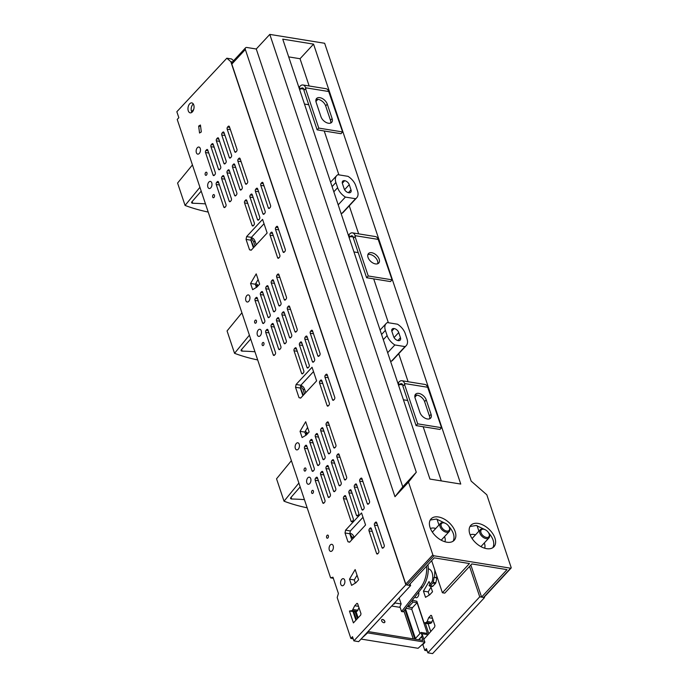 <?xml version="1.0" encoding="UTF-8"?>
<svg xmlns="http://www.w3.org/2000/svg" width="688" height="688" viewBox="0 0 688 688"><rect width="100%" height="100%" fill="white"/><g stroke="black" fill="none" stroke-linecap="round" stroke-linejoin="round"><path stroke-width="1.03" d="M381.642 620.817A1.995 1.204 42.8 0 0 383.775 622.674A1.995 1.204 -137.2 0 0 384.704 622.434A1.995 1.204 -137.2 0 0 384.824 621.333A1.995 1.204 -137.2 0 0 382.7 619.475A1.995 1.204 42.8 0 0 381.771 619.716A1.995 1.204 42.8 0 0 381.642 620.817M384.644 622.485A1.995 1.204 42.8 0 0 384.721 621.445A1.995 1.204 42.8 0 0 382.597 619.587L382.7 619.475M232.449 61.963L230.824 61.696L405.851 584.809L406.668 584.938A0.998 0.602 42.8 0 0 406.849 584.981L433.913 555.784A0.998 0.602 42.8 0 1 432.847 554.855L408.509 482.125L416.292 472.226L269.799 34.4L324.65 43.275L471.151 481.101L486.82 494.792L511.158 567.531A0.998 0.602 42.8 0 1 511.089 568.082L484.034 597.279A0.998 0.602 42.8 0 1 483.569 597.399L481.583 597.072L470.85 565.003M394.981 496.719L402.764 486.829L256.263 49.003L246.923 47.489A2.993 1.806 42.8 0 0 245.53 47.85L232.002 62.445A2.993 1.806 42.8 0 0 231.813 64.096L245.341 49.502L394.981 496.719L408.509 482.125M406.668 584.938A0.998 0.602 42.8 0 1 405.791 584.06L231.813 64.096M230.824 61.696L226.842 58.205L176.842 111.74L178.837 117.7L177.22 119.445L330.593 577.834L333.319 578.273M355.335 583.106L354.277 579.924L357.046 575.22M345.023 532.976L345.574 530.173L361.544 512.947L365.569 524.978L349.599 542.204L347.965 541.766L345.023 532.976L349.788 533.742L351.817 539.805M349.788 533.742L350.347 530.938L362.997 517.29M302.875 395.712L300.303 388.049L300.862 385.246L313.513 371.597M305.876 435.28L304.818 432.107L307.588 427.403M256.4 287.412L255.334 284.23L258.103 279.526M253.39 247.843L250.828 240.181L251.387 237.377L264.037 223.729M349.444 611.047L352.282 610.548L354.724 605.732L356.986 603.333L357.64 603.677L360.985 613.653L360.71 615.038L353.408 622.907L349.444 611.047L354.905 611.692L357.055 611.314L359.007 607.753M405.851 584.809L353.89 640.863L358.663 641.637L410.624 585.574L410.082 583.966M233.602 60.725L231.607 58.979L226.842 58.205M414.976 596.831A3.586 2.124 -80.8 0 0 416.102 597.717A3.586 2.124 -80.8 0 0 417.633 597.046A3.586 2.124 -80.8 0 0 418.657 592.187M430.645 586.185L432.52 591.783L429.742 594.785L425.519 597.33L423.438 591.112L429.088 581.523L429.905 583.966M412.336 600.177L416.842 601.286L424.066 622.889L426.216 622.511L427.179 621.47L428.667 617.695L430.929 615.296L431.582 615.64L434.919 625.616L434.644 627L428.022 634.697L421.976 633.725L424.866 642.128L418.089 648.294L361.045 639.066M423.877 639.169L428.022 634.697M427.145 650.779L424.806 650.401L422.871 644.604L424.763 642.566M424.806 650.401L426.431 648.655L427.833 652.826L479.734 596.823L469.551 566.405M352.282 610.548L357.055 611.314M428.71 633.399L425.261 623.079L424.066 622.889M430.662 631.292L428.151 623.775L425.339 623.328M428.151 623.775L430.989 623.276L426.216 622.511M317.435 477.799L324.96 500.305A1.496 0.886 99.2 0 1 324.555 502.378L323.928 503.057A1.496 0.886 99.2 0 1 323.283 503.341A1.496 0.886 99.2 0 1 322.715 502.739L315.181 480.233A1.496 0.886 99.2 0 1 315.594 478.151L316.213 477.481A1.496 0.886 99.2 0 1 316.858 477.197A1.496 0.886 99.2 0 1 317.435 477.799M328.124 496.899L320.591 474.385A1.496 0.886 99.2 0 1 321.004 472.312L321.631 471.641A1.496 0.886 99.2 0 1 322.268 471.357A1.496 0.886 99.2 0 1 322.844 471.959L330.378 494.466A1.496 0.886 99.2 0 1 329.965 496.538L329.337 497.218A1.496 0.886 99.2 0 1 328.701 497.501A1.496 0.886 99.2 0 1 328.124 496.899L329.44 497.106M278.649 349.022L271.115 326.516A1.496 0.886 99.2 0 1 271.528 324.444L272.156 323.764A1.496 0.886 99.2 0 1 272.792 323.48A1.496 0.886 99.2 0 1 273.368 324.082L280.893 346.597A1.496 0.886 99.2 0 1 280.489 348.67L279.861 349.341A1.496 0.886 99.2 0 1 279.216 349.624A1.496 0.886 99.2 0 1 278.649 349.022L279.964 349.237M267.95 329.922L275.484 352.437A1.496 0.886 99.2 0 1 275.071 354.509L274.452 355.18A1.496 0.886 99.2 0 1 273.807 355.464A1.496 0.886 99.2 0 1 273.231 354.862L265.706 332.356A1.496 0.886 99.2 0 1 266.11 330.283L266.738 329.604A1.496 0.886 99.2 0 1 267.383 329.32A1.496 0.886 99.2 0 1 267.95 329.922M229.164 201.145L221.639 178.639A1.496 0.886 99.2 0 1 222.043 176.567L222.671 175.887A1.496 0.886 99.2 0 1 223.316 175.612A1.496 0.886 99.2 0 1 223.884 176.214L231.417 198.72A1.496 0.886 99.2 0 1 231.005 200.793L230.385 201.472A1.496 0.886 99.2 0 1 229.74 201.747A1.496 0.886 99.2 0 1 229.164 201.145L230.48 201.36M218.474 182.053L226.008 204.56A1.496 0.886 99.2 0 1 225.595 206.632L224.967 207.312A1.496 0.886 99.2 0 1 224.331 207.587A1.496 0.886 99.2 0 1 223.755 206.985L216.221 184.479A1.496 0.886 99.2 0 1 216.634 182.406L217.262 181.727A1.496 0.886 99.2 0 1 217.898 181.451A1.496 0.886 99.2 0 1 218.474 182.053M192.416 111.86L191.591 111.723L193.706 109.444M191.591 111.723C190.748 109.039 191.161 106.588 192.846 104.352L193.285 103.948M330.593 577.834L332.966 577.215L338.401 593.477L337.189 597.537L350.871 638.438L352.497 636.692L353.89 640.863M355.799 582.822L351.585 585.368L349.504 579.158L355.154 569.561L358.586 579.821L355.799 582.822M296.089 384.48L295.539 387.284L299.013 397.673L300.656 398.111L316.618 380.885L312.06 367.254L296.089 384.48L300.862 385.246M309.127 432.004L306.341 435.005L302.127 437.551L300.045 431.333L305.687 421.735L309.127 432.004M252.642 289.674L250.57 283.465L256.211 273.867L259.643 284.127L256.865 287.128L252.642 289.674M249.538 249.796L246.063 239.407L246.614 236.603L262.575 219.377L267.142 233.008L251.172 250.234L249.538 249.796L251.309 250.088M198.66 126.093L199.546 133.016L201.317 131.95L200.432 125.018L198.66 126.093L200.612 126.411M370.067 528.16L369.439 528.84A1.496 0.886 99.2 0 0 369.026 530.912L376.56 553.419A1.496 0.886 99.2 0 0 377.136 554.029A1.496 0.886 99.2 0 0 377.772 553.745L378.4 553.066A1.496 0.886 99.2 0 0 378.813 550.993L371.279 528.487A1.496 0.886 99.2 0 0 370.703 527.885A1.496 0.886 99.2 0 0 370.067 528.16L371.228 528.35M375.476 522.321L374.848 523A1.496 0.886 99.2 0 0 374.444 525.073L381.969 547.579A1.496 0.886 99.2 0 0 382.545 548.181A1.496 0.886 99.2 0 0 383.182 547.906L383.809 547.227A1.496 0.886 99.2 0 0 384.222 545.154L376.689 522.648A1.496 0.886 99.2 0 0 376.121 522.046A1.496 0.886 99.2 0 0 375.476 522.321L376.637 522.51M344.533 495.885L343.905 496.555A1.496 0.886 99.2 0 0 343.493 498.637L351.026 521.143A1.496 0.886 99.2 0 0 351.602 521.745A1.496 0.886 99.2 0 0 352.239 521.461L352.867 520.782A1.496 0.886 99.2 0 0 353.279 518.709L345.746 496.203A1.496 0.886 99.2 0 0 345.17 495.601A1.496 0.886 99.2 0 0 344.533 495.885L345.694 496.065M349.943 490.045L349.315 490.716A1.496 0.886 99.2 0 0 348.911 492.797L356.436 515.303A1.496 0.886 99.2 0 0 357.012 515.905A1.496 0.886 99.2 0 0 357.648 515.622L358.276 514.942A1.496 0.886 99.2 0 0 358.689 512.87L351.155 490.363A1.496 0.886 99.2 0 0 350.588 489.761A1.496 0.886 99.2 0 0 349.943 490.045L351.104 490.226M355.352 484.206L354.733 484.877A1.496 0.886 99.2 0 0 354.32 486.958L361.854 509.464A1.496 0.886 99.2 0 0 362.421 510.066A1.496 0.886 99.2 0 0 363.066 509.782L363.694 509.103A1.496 0.886 99.2 0 0 364.098 507.03L356.573 484.524A1.496 0.886 99.2 0 0 355.997 483.922A1.496 0.886 99.2 0 0 355.352 484.206L356.513 484.386M360.77 478.366L360.142 479.037A1.496 0.886 99.2 0 0 359.729 481.118L367.263 503.625A1.496 0.886 99.2 0 0 367.831 504.227A1.496 0.886 99.2 0 0 368.476 503.943L369.103 503.263A1.496 0.886 99.2 0 0 369.516 501.191L361.983 478.685A1.496 0.886 99.2 0 0 361.406 478.083A1.496 0.886 99.2 0 0 360.77 478.366L361.931 478.547M327.041 465.802L326.413 466.473A1.496 0.886 99.2 0 0 326.009 468.545L333.534 491.06A1.496 0.886 99.2 0 0 334.11 491.662A1.496 0.886 99.2 0 0 334.746 491.378L335.374 490.699A1.496 0.886 99.2 0 0 335.787 488.626L328.253 466.12A1.496 0.886 99.2 0 0 327.686 465.518A1.496 0.886 99.2 0 0 327.041 465.802L328.202 465.982M332.45 459.962L331.822 460.633A1.496 0.886 99.2 0 0 331.418 462.706L338.952 485.221A1.496 0.886 99.2 0 0 339.519 485.823A1.496 0.886 99.2 0 0 340.164 485.539L340.784 484.859A1.496 0.886 99.2 0 0 341.196 482.787L333.663 460.281A1.496 0.886 99.2 0 0 333.095 459.679A1.496 0.886 99.2 0 0 332.45 459.962L333.611 460.143M339.081 454.441L346.606 476.947A1.496 0.886 99.2 0 1 346.202 479.02L345.574 479.699A1.496 0.886 99.2 0 1 344.929 479.983A1.496 0.886 99.2 0 1 344.361 479.381L336.828 456.866A1.496 0.886 99.2 0 1 337.24 454.794L337.868 454.123A1.496 0.886 99.2 0 1 338.505 453.839A1.496 0.886 99.2 0 1 339.081 454.441M333.663 447.406L326.129 424.9A1.496 0.886 99.2 0 1 326.542 422.819L327.17 422.148A1.496 0.886 99.2 0 1 327.806 421.864A1.496 0.886 99.2 0 1 328.382 422.466L335.907 444.973A1.496 0.886 99.2 0 1 335.503 447.054L334.875 447.725A1.496 0.886 99.2 0 1 334.23 448.008A1.496 0.886 99.2 0 1 333.663 447.406L334.979 447.613M328.253 453.246L320.72 430.74A1.496 0.886 99.2 0 1 321.133 428.658L321.752 427.988A1.496 0.886 99.2 0 1 322.397 427.704A1.496 0.886 99.2 0 1 322.964 428.306L330.498 450.812A1.496 0.886 99.2 0 1 330.094 452.893L329.466 453.564A1.496 0.886 99.2 0 1 328.821 453.848A1.496 0.886 99.2 0 1 328.253 453.246L329.561 453.461M322.835 459.085L315.31 436.579A1.496 0.886 99.2 0 1 315.715 434.506L316.342 433.827A1.496 0.886 99.2 0 1 316.987 433.543A1.496 0.886 99.2 0 1 317.555 434.145L325.089 456.651A1.496 0.886 99.2 0 1 324.676 458.733L324.048 459.403A1.496 0.886 99.2 0 1 323.412 459.687A1.496 0.886 99.2 0 1 322.835 459.085L324.151 459.3M317.426 464.925L309.892 442.418A1.496 0.886 99.2 0 1 310.305 440.346L310.933 439.666A1.496 0.886 99.2 0 1 311.569 439.383A1.496 0.886 99.2 0 1 312.146 439.985L319.679 462.491A1.496 0.886 99.2 0 1 319.266 464.572L318.639 465.243A1.496 0.886 99.2 0 1 318.002 465.527A1.496 0.886 99.2 0 1 317.426 464.925L318.742 465.14M312.017 470.764L304.483 448.258A1.496 0.886 99.2 0 1 304.896 446.185L305.524 445.506A1.496 0.886 99.2 0 1 306.16 445.222A1.496 0.886 99.2 0 1 306.736 445.824L314.261 468.33A1.496 0.886 99.2 0 1 313.857 470.411L313.229 471.082A1.496 0.886 99.2 0 1 312.584 471.366A1.496 0.886 99.2 0 1 312.017 470.764L313.332 470.979M320.591 380.292L319.963 380.971A1.496 0.886 99.2 0 0 319.55 383.044L327.084 405.55A1.496 0.886 99.2 0 0 327.651 406.152A1.496 0.886 99.2 0 0 328.296 405.868L328.924 405.198A1.496 0.886 99.2 0 0 329.328 403.116L321.803 380.61A1.496 0.886 99.2 0 0 321.227 380.008A1.496 0.886 99.2 0 0 320.591 380.292L321.752 380.481M326 374.453L325.372 375.123A1.496 0.886 99.2 0 0 324.96 377.205L332.493 399.711A1.496 0.886 99.2 0 0 333.069 400.313A1.496 0.886 99.2 0 0 333.706 400.029L334.334 399.358A1.496 0.886 99.2 0 0 334.746 397.277L327.213 374.771A1.496 0.886 99.2 0 0 326.637 374.169A1.496 0.886 99.2 0 0 326 374.453L327.161 374.642M317.787 355.748A1.496 0.886 99.2 0 0 318.355 356.35A1.496 0.886 99.2 0 0 319 356.066L319.628 355.395A1.496 0.886 99.2 0 0 320.032 353.322L312.507 330.808A1.496 0.886 99.2 0 0 311.931 330.206A1.496 0.886 99.2 0 0 311.286 330.489L310.666 331.169A1.496 0.886 99.2 0 0 310.254 333.241L317.787 355.748L319.103 355.963M312.369 361.587A1.496 0.886 99.2 0 0 312.945 362.189A1.496 0.886 99.2 0 0 313.582 361.905L314.21 361.234A1.496 0.886 99.2 0 0 314.622 359.162L307.089 336.647A1.496 0.886 99.2 0 0 306.521 336.045A1.496 0.886 99.2 0 0 305.876 336.329L305.248 337.008A1.496 0.886 99.2 0 0 304.844 339.081L312.369 361.587L313.685 361.802M306.96 367.426A1.496 0.886 99.2 0 0 307.536 368.028A1.496 0.886 99.2 0 0 308.172 367.745L308.8 367.074A1.496 0.886 99.2 0 0 309.213 365.001L301.679 342.486A1.496 0.886 99.2 0 0 301.103 341.884A1.496 0.886 99.2 0 0 300.467 342.168L299.839 342.848A1.496 0.886 99.2 0 0 299.426 344.92L306.96 367.426L308.276 367.641M301.55 373.266A1.496 0.886 99.2 0 0 302.118 373.868A1.496 0.886 99.2 0 0 302.763 373.584L303.391 372.913A1.496 0.886 99.2 0 0 303.795 370.841L296.27 348.326A1.496 0.886 99.2 0 0 295.694 347.724A1.496 0.886 99.2 0 0 295.057 348.008L294.43 348.687A1.496 0.886 99.2 0 0 294.017 350.76L301.55 373.266L302.866 373.481M294.885 331.504L287.352 308.998A1.496 0.886 99.2 0 1 287.765 306.925L288.384 306.246A1.496 0.886 99.2 0 1 289.029 305.962A1.496 0.886 99.2 0 1 289.596 306.564L297.13 329.07A1.496 0.886 99.2 0 1 296.726 331.152L296.098 331.822A1.496 0.886 99.2 0 1 295.453 332.106A1.496 0.886 99.2 0 1 294.885 331.504L296.193 331.719M289.467 337.344A1.496 0.886 99.2 0 0 290.044 337.946A1.496 0.886 99.2 0 0 290.68 337.662L291.308 336.991A1.496 0.886 99.2 0 0 291.721 334.918L284.187 312.404A1.496 0.886 99.2 0 0 283.619 311.802A1.496 0.886 99.2 0 0 282.974 312.085L282.347 312.765A1.496 0.886 99.2 0 0 281.942 314.837L289.467 337.344L290.783 337.559M286.311 340.758A1.496 0.886 99.2 0 1 285.898 342.83L285.271 343.501A1.496 0.886 99.2 0 1 284.634 343.785A1.496 0.886 99.2 0 1 284.058 343.183L276.524 320.677A1.496 0.886 99.2 0 1 276.937 318.604L277.565 317.925A1.496 0.886 99.2 0 1 278.201 317.641A1.496 0.886 99.2 0 1 278.778 318.243L286.311 340.758M284.187 299.529L276.653 277.023A1.496 0.886 99.2 0 1 277.066 274.951L277.685 274.271A1.496 0.886 99.2 0 1 278.33 273.996A1.496 0.886 99.2 0 1 278.907 274.598L286.432 297.104A1.496 0.886 99.2 0 1 286.027 299.177L285.4 299.856A1.496 0.886 99.2 0 1 284.755 300.131A1.496 0.886 99.2 0 1 284.187 299.529L285.503 299.744M278.769 305.369L271.244 282.863A1.496 0.886 99.2 0 1 271.648 280.79L272.276 280.111A1.496 0.886 99.2 0 1 272.921 279.835A1.496 0.886 99.2 0 1 273.489 280.437L281.022 302.944A1.496 0.886 99.2 0 1 280.609 305.016L279.982 305.696A1.496 0.886 99.2 0 1 279.345 305.971A1.496 0.886 99.2 0 1 278.769 305.369L280.085 305.584M273.36 311.208L265.826 288.702A1.496 0.886 99.2 0 1 266.239 286.629L266.867 285.95A1.496 0.886 99.2 0 1 267.503 285.675A1.496 0.886 99.2 0 1 268.079 286.277L275.613 308.783A1.496 0.886 99.2 0 1 275.2 310.856L274.572 311.535A1.496 0.886 99.2 0 1 273.936 311.81A1.496 0.886 99.2 0 1 273.36 311.208L274.675 311.423M267.95 317.048L260.417 294.541A1.496 0.886 99.2 0 1 260.829 292.469L261.457 291.789A1.496 0.886 99.2 0 1 262.094 291.514A1.496 0.886 99.2 0 1 262.67 292.116L270.195 314.622A1.496 0.886 99.2 0 1 269.791 316.695L269.163 317.374A1.496 0.886 99.2 0 1 268.518 317.65A1.496 0.886 99.2 0 1 267.95 317.048L269.266 317.263M262.532 322.887L255.007 300.381A1.496 0.886 99.2 0 1 255.411 298.308L256.039 297.629A1.496 0.886 99.2 0 1 256.684 297.354A1.496 0.886 99.2 0 1 257.252 297.956L264.785 320.462A1.496 0.886 99.2 0 1 264.373 322.534L263.753 323.214A1.496 0.886 99.2 0 1 263.108 323.489A1.496 0.886 99.2 0 1 262.532 322.887L263.848 323.102M271.106 232.415L270.479 233.094A1.496 0.886 99.2 0 0 270.074 235.167L277.599 257.673A1.496 0.886 99.2 0 0 278.176 258.275A1.496 0.886 99.2 0 0 278.821 258L279.44 257.321A1.496 0.886 99.2 0 0 279.853 255.248L272.319 232.742A1.496 0.886 99.2 0 0 271.751 232.14A1.496 0.886 99.2 0 0 271.106 232.415L272.267 232.604M276.524 226.576L275.897 227.255A1.496 0.886 99.2 0 0 275.484 229.328L283.017 251.834A1.496 0.886 99.2 0 0 283.585 252.436A1.496 0.886 99.2 0 0 284.23 252.161L284.858 251.481A1.496 0.886 99.2 0 0 285.262 249.409L277.737 226.902A1.496 0.886 99.2 0 0 277.161 226.3A1.496 0.886 99.2 0 0 276.524 226.576L277.685 226.765M261.81 182.612L261.182 183.292A1.496 0.886 99.2 0 0 260.778 185.364L268.303 207.871A1.496 0.886 99.2 0 0 268.879 208.473A1.496 0.886 99.2 0 0 269.515 208.197L270.143 207.518A1.496 0.886 99.2 0 0 270.556 205.445L263.022 182.939A1.496 0.886 99.2 0 0 262.455 182.337A1.496 0.886 99.2 0 0 261.81 182.612L262.971 182.802M256.4 188.452L255.773 189.131A1.496 0.886 99.2 0 0 255.36 191.204L262.893 213.71A1.496 0.886 99.2 0 0 263.47 214.312A1.496 0.886 99.2 0 0 264.106 214.037L264.734 213.357A1.496 0.886 99.2 0 0 265.147 211.285L257.613 188.779A1.496 0.886 99.2 0 0 257.037 188.177A1.496 0.886 99.2 0 0 256.4 188.452L257.561 188.641M250.991 194.291L250.363 194.971A1.496 0.886 99.2 0 0 249.95 197.043L257.484 219.549A1.496 0.886 99.2 0 0 258.052 220.151A1.496 0.886 99.2 0 0 258.697 219.876L259.324 219.197A1.496 0.886 99.2 0 0 259.729 217.124L252.204 194.618A1.496 0.886 99.2 0 0 251.627 194.016A1.496 0.886 99.2 0 0 250.991 194.291L252.152 194.48M245.573 200.131L244.945 200.81A1.496 0.886 99.2 0 0 244.541 202.883L252.075 225.389A1.496 0.886 99.2 0 0 252.642 225.991A1.496 0.886 99.2 0 0 253.287 225.716L253.906 225.036A1.496 0.886 99.2 0 0 254.319 222.964L246.786 200.457A1.496 0.886 99.2 0 0 246.218 199.855A1.496 0.886 99.2 0 0 245.573 200.131L246.734 200.32M245.401 183.627L237.876 161.121A1.496 0.886 99.2 0 1 238.28 159.048L238.908 158.369A1.496 0.886 99.2 0 1 239.553 158.094A1.496 0.886 99.2 0 1 240.121 158.696L247.654 181.202A1.496 0.886 99.2 0 1 247.241 183.275L246.614 183.954A1.496 0.886 99.2 0 1 245.977 184.229A1.496 0.886 99.2 0 1 245.401 183.627L246.717 183.842M239.992 189.467A1.496 0.886 99.2 0 0 240.568 190.069A1.496 0.886 99.2 0 0 241.204 189.793L241.832 189.114A1.496 0.886 99.2 0 0 242.245 187.041L234.711 164.535A1.496 0.886 99.2 0 0 234.135 163.933A1.496 0.886 99.2 0 0 233.499 164.208L232.871 164.888A1.496 0.886 99.2 0 0 232.458 166.96L239.992 189.467L241.307 189.682M236.827 192.881A1.496 0.886 99.2 0 1 236.423 194.953L235.795 195.633A1.496 0.886 99.2 0 1 235.15 195.908A1.496 0.886 99.2 0 1 234.582 195.306L227.049 172.8A1.496 0.886 99.2 0 1 227.461 170.727L228.089 170.048A1.496 0.886 99.2 0 1 228.726 169.773A1.496 0.886 99.2 0 1 229.302 170.375L236.827 192.881M234.703 151.652L227.178 129.146A1.496 0.886 99.2 0 1 227.582 127.074L228.21 126.394A1.496 0.886 99.2 0 1 228.855 126.119A1.496 0.886 99.2 0 1 229.422 126.721L236.956 149.227A1.496 0.886 99.2 0 1 236.543 151.3L235.915 151.979A1.496 0.886 99.2 0 1 235.279 152.254A1.496 0.886 99.2 0 1 234.703 151.652L236.018 151.867M229.293 157.492L221.76 134.986A1.496 0.886 99.2 0 1 222.172 132.913L222.8 132.234A1.496 0.886 99.2 0 1 223.437 131.958A1.496 0.886 99.2 0 1 224.013 132.56L231.546 155.067A1.496 0.886 99.2 0 1 231.134 157.139L230.506 157.819A1.496 0.886 99.2 0 1 229.869 158.094A1.496 0.886 99.2 0 1 229.293 157.492L230.609 157.707M223.884 163.331L216.35 140.825A1.496 0.886 99.2 0 1 216.763 138.752L217.391 138.082A1.496 0.886 99.2 0 1 218.027 137.798A1.496 0.886 99.2 0 1 218.603 138.4L226.128 160.906A1.496 0.886 99.2 0 1 225.724 162.979L225.096 163.658A1.496 0.886 99.2 0 1 224.451 163.942A1.496 0.886 99.2 0 1 223.884 163.331L225.2 163.546M218.466 169.179L210.941 146.664A1.496 0.886 99.2 0 1 211.345 144.592L211.973 143.921A1.496 0.886 99.2 0 1 212.618 143.637A1.496 0.886 99.2 0 1 213.185 144.239L220.719 166.745A1.496 0.886 99.2 0 1 220.306 168.818L219.687 169.497A1.496 0.886 99.2 0 1 219.042 169.781A1.496 0.886 99.2 0 1 218.466 169.179L219.782 169.386M213.056 175.019L205.523 152.504A1.496 0.886 99.2 0 1 205.936 150.431L206.563 149.76A1.496 0.886 99.2 0 1 207.208 149.477A1.496 0.886 99.2 0 1 207.776 150.079L215.31 172.585A1.496 0.886 99.2 0 1 214.897 174.657L214.269 175.337A1.496 0.886 99.2 0 1 213.633 175.621A1.496 0.886 99.2 0 1 213.056 175.019L214.372 175.225M189.664 103.845A5.04 2.976 99.2 0 1 191.823 102.899A5.04 2.976 99.2 0 1 194.05 106.554A5.04 2.976 99.2 0 1 192.365 111.912A5.04 2.976 99.2 0 1 190.215 112.849A5.04 2.976 99.2 0 1 187.979 109.203A5.04 2.976 99.2 0 1 189.664 103.845M197.353 147.714A3.595 2.124 99.2 0 1 198.892 147.043A3.595 2.124 99.2 0 1 200.483 149.649A3.595 2.124 99.2 0 1 199.279 153.467A3.595 2.124 99.2 0 1 197.74 154.138A3.595 2.124 99.2 0 1 196.149 151.532A3.595 2.124 99.2 0 1 197.353 147.714M205.643 172.49A1.6 0.946 99.2 0 1 206.323 172.198A1.6 0.946 99.2 0 1 207.036 173.35A1.6 0.946 99.2 0 1 206.503 175.053A1.6 0.946 99.2 0 1 205.815 175.345A1.6 0.946 99.2 0 1 205.11 174.193A1.6 0.946 99.2 0 1 205.643 172.49M208.851 182.079A3.595 2.124 99.2 0 1 210.39 181.417A3.595 2.124 99.2 0 1 211.981 184.014A3.595 2.124 99.2 0 1 210.777 187.841A3.595 2.124 99.2 0 1 209.238 188.512A3.595 2.124 99.2 0 1 207.656 185.906A3.595 2.124 99.2 0 1 208.851 182.079M213.134 194.867A1.608 0.946 99.2 0 1 213.822 194.575A1.608 0.946 99.2 0 1 214.527 195.736A1.608 0.946 99.2 0 1 213.994 197.439A1.608 0.946 99.2 0 1 213.306 197.74A1.608 0.946 99.2 0 1 212.601 196.579A1.608 0.946 99.2 0 1 213.134 194.867M246.829 295.582A3.595 2.124 99.2 0 1 248.368 294.911A3.595 2.124 99.2 0 1 249.959 297.517A3.595 2.124 99.2 0 1 248.755 301.344A3.595 2.124 99.2 0 1 247.216 302.015A3.595 2.124 99.2 0 1 245.633 299.409A3.595 2.124 99.2 0 1 246.829 295.582M255.119 320.367A1.6 0.946 99.2 0 1 255.807 320.066A1.6 0.946 99.2 0 1 256.512 321.227A1.6 0.946 99.2 0 1 255.979 322.93A1.6 0.946 99.2 0 1 255.291 323.222A1.6 0.946 99.2 0 1 254.586 322.07A1.6 0.946 99.2 0 1 255.119 320.367M258.327 329.956A3.595 2.124 99.2 0 1 259.866 329.285A3.595 2.124 99.2 0 1 261.457 331.891A3.595 2.124 99.2 0 1 260.262 335.71A3.595 2.124 99.2 0 1 258.722 336.38A3.595 2.124 99.2 0 1 257.131 333.775A3.595 2.124 99.2 0 1 258.327 329.956M262.61 342.744A1.6 0.946 99.2 0 1 263.298 342.443A1.6 0.946 99.2 0 1 264.011 343.604A1.6 0.946 99.2 0 1 263.47 345.316A1.6 0.946 99.2 0 1 262.79 345.608A1.6 0.946 99.2 0 1 262.076 344.447A1.6 0.946 99.2 0 1 262.61 342.744M296.304 443.459A3.595 2.124 99.2 0 1 297.844 442.788A3.595 2.124 99.2 0 1 299.435 445.394A3.595 2.124 99.2 0 1 298.239 449.221A3.595 2.124 99.2 0 1 296.7 449.883A3.595 2.124 99.2 0 1 295.109 447.277A3.595 2.124 99.2 0 1 296.304 443.459M304.603 468.236A1.608 0.946 99.2 0 1 305.291 467.943A1.608 0.946 99.2 0 1 305.997 469.104A1.608 0.946 99.2 0 1 305.463 470.807A1.608 0.946 99.2 0 1 304.775 471.108A1.608 0.946 99.2 0 1 304.07 469.947A1.608 0.946 99.2 0 1 304.603 468.236M307.811 477.833A3.595 2.124 99.2 0 1 309.351 477.162A3.595 2.124 99.2 0 1 310.933 479.768A3.595 2.124 99.2 0 1 309.738 483.587A3.595 2.124 99.2 0 1 308.198 484.257A3.595 2.124 99.2 0 1 306.607 481.652A3.595 2.124 99.2 0 1 307.811 477.833M312.085 490.621A1.6 0.946 99.2 0 1 312.773 490.329A1.6 0.946 99.2 0 1 313.479 491.481A1.6 0.946 99.2 0 1 312.945 493.184A1.6 0.946 99.2 0 1 312.257 493.477A1.6 0.946 99.2 0 1 311.552 492.324A1.6 0.946 99.2 0 1 312.085 490.621M327.067 535.376A1.6 0.946 99.2 0 1 327.746 535.083A1.6 0.946 99.2 0 1 328.451 536.236A1.6 0.946 99.2 0 1 327.918 537.939A1.6 0.946 99.2 0 1 327.239 538.231A1.6 0.946 99.2 0 1 326.533 537.079A1.6 0.946 99.2 0 1 327.067 535.376M330.274 544.973A3.595 2.124 99.2 0 1 331.814 544.311A3.595 2.124 99.2 0 1 333.396 546.908A3.595 2.124 99.2 0 1 332.201 550.727A3.595 2.124 99.2 0 1 330.661 551.398A3.595 2.124 99.2 0 1 329.079 548.792A3.595 2.124 99.2 0 1 330.274 544.973M341.773 579.339A3.586 2.124 99.2 0 1 343.312 578.668A3.586 2.124 99.2 0 1 344.894 581.274A3.586 2.124 99.2 0 1 343.699 585.084A3.586 2.124 99.2 0 1 342.168 585.755A3.586 2.124 99.2 0 1 340.577 583.157A3.586 2.124 99.2 0 1 341.773 579.339M408.853 585.29L410.624 585.574M350.871 638.438L353.211 638.817M353.245 609.508L358.009 610.282M354.724 605.732L358.534 606.352M353.021 611.623L355.894 620.223M349.504 579.158L354.277 579.924M347.965 541.766L349.736 542.049M345.574 530.173L350.347 530.938M295.539 387.284L300.303 388.049M299.013 397.673L300.794 397.956M300.045 431.333L304.818 432.107M250.57 283.465L255.334 284.23M246.063 239.407L250.828 240.181M246.614 236.603L251.387 237.377M427.833 652.826L432.597 653.6L484.498 597.597L479.734 596.823M484.3 596.986L484.498 597.597M430.989 623.276L432.941 619.716M429.278 595.068L428.211 591.886L430.98 587.182M431.952 622.244L427.179 621.47M432.477 618.314L428.667 617.695M428.211 591.886L423.438 591.112M251.043 240.817L251.567 240.886M251.722 241.127L251.111 241.024M253.958 247.233L250.845 240.086M256.254 244.756L255.222 241.686C254.371 239.261 253.038 237.91 251.24 237.644M255.033 246.063L253.476 241.402L251.249 238.065M300.518 388.686L301.043 388.754M301.198 388.995L300.587 388.901M258.387 285.486L255.807 283.43M303.434 395.11L300.329 387.955M305.73 392.633L304.698 389.554C303.847 387.129 302.514 385.787 300.716 385.521M304.517 393.94L302.952 389.279L300.725 385.934M307.863 433.363L305.283 431.307M351.843 539.788L351.121 537.724M354.182 537.431C353.322 535.006 351.998 533.656 350.201 533.398L349.874 533.338M352.918 538.618L349.822 533.57M428.271 568.821A9.985 5.9 99.2 0 1 428.332 568.83A9.985 5.9 99.2 0 1 432.761 577.628A9.985 5.9 -80.8 0 1 432.124 581.575L429.063 585.419A1.496 0.886 -80.8 0 0 429.639 586.021A1.496 0.886 -80.8 0 0 430.275 585.746L432.743 583.08A1.496 0.886 -80.8 0 0 433.148 582.332A11.98 7.078 -80.8 0 0 433.965 577.413L436.639 577.843L436.76 575.899M436.691 577.645L433.965 577.413M434.567 577.309L434.85 570.197M428.271 569.208A9.985 5.9 99.2 0 1 429.106 569.053M436.639 577.843A11.98 7.078 99.2 0 1 436.381 580.337A11.98 7.078 99.2 0 1 435.822 582.77A1.496 0.886 99.2 0 1 435.65 583.183A1.496 0.886 99.2 0 1 435.427 583.51L432.52 586.494L429.639 586.021M357.425 618.572L355.111 611.658M418.837 639.788L421.692 636.701L422.948 640.451L368.57 631.653L368.398 631.137M421.692 636.701L422.174 635.875L421.022 632.435L427.377 633.459L417.083 602.688L413.11 602.043L408.491 607.022L412.465 607.667L417.083 602.688M411.777 600.882L413.11 602.043M367.401 632.212L367.624 632.865L424.866 642.128M353.709 611.503L356.436 619.647M426.569 566.181A19.961 11.799 99.2 0 1 420.875 587.113L401.543 611.537L399.934 606.739L401.147 603.961L399.135 597.967M427.945 564.685A19.961 11.799 99.2 0 1 422.466 587.371L403.134 611.795L401.543 611.537M415.801 639.298L415.5 638.387L421.022 632.435M418.588 639.745L422.174 635.875M367.624 632.865L362.301 637.716M421.933 644.794L422.991 644.966M412.465 607.667L411.768 609.267L405.886 608.312M419.921 633.622L411.768 609.267M400.158 607.384L391.678 606.016M413.221 638.877L403.856 610.875M405.077 609.336L405.688 609.43L415.672 639.272M358.121 617.833L356.006 611.503M408.457 605.062L408.491 607.022M401.147 603.961L394.783 602.937L394.344 603.944L393.433 604.124M394.147 603.35L394.344 603.944M404.604 609.929L405.688 609.43M405.103 610.007L414.855 639.143M403.89 610.824L413.282 638.885M355.859 611.529L358.001 617.953M381.72 619.776A1.995 1.204 -137.2 0 1 382.597 619.587M300.166 486.906L290.835 497.596A1.995 1.066 161.5 0 0 290.568 498.447A1.995 1.066 161.5 0 0 291.686 499.006A199.649 106.958 -18.5 0 1 304.423 499.626M307.166 507.821A199.649 106.958 -18.5 0 1 284.032 501.191L276.542 478.805L291.394 460.676M284.032 501.191L298.884 483.053M250.69 339.029L241.359 349.719A1.995 1.066 161.5 0 0 241.092 350.57A1.995 1.066 161.5 0 0 242.21 351.129A199.649 106.958 -18.5 0 1 254.947 351.757M257.69 359.944A199.649 106.958 -18.5 0 1 234.548 353.314L227.066 330.937L241.909 312.799M234.548 353.314L249.4 335.176M201.214 191.152L191.883 201.851A1.995 1.066 161.5 0 0 191.617 202.693A1.995 1.066 161.5 0 0 192.735 203.261A199.649 106.958 -18.5 0 1 205.471 203.88M208.206 212.067A199.649 106.958 -18.5 0 1 185.072 205.437L177.581 183.06L192.434 164.922M185.072 205.437L199.924 187.308M403.426 399.797L407.692 400.485M356.719 197.791A12.479 7.525 -137.2 0 1 355.515 198.72L345.376 197.078A12.479 7.525 -137.2 0 1 337.636 187.704L335.899 182.509A12.479 7.525 -137.2 0 1 336.681 175.629A12.479 7.525 -137.2 0 1 337.885 174.7L348.025 176.343A12.479 7.525 -137.2 0 1 355.773 185.726L357.511 190.92A12.479 7.525 -137.2 0 1 356.719 197.791L343.192 212.386A12.479 7.525 -137.2 0 1 341.988 213.323L340.981 213.16M406.204 345.668A12.479 7.525 -137.2 0 1 404.991 346.597L394.852 344.955A12.479 7.525 -137.2 0 1 387.112 335.572L385.375 330.378A12.479 7.525 -137.2 0 1 386.157 323.506A12.479 7.525 -137.2 0 1 387.361 322.577L397.509 324.211A12.479 7.525 -137.2 0 1 405.249 333.594L406.986 338.788A12.479 7.525 -137.2 0 1 406.204 345.668L392.667 360.263A12.479 7.525 -137.2 0 1 391.463 361.191L390.457 361.028M441.292 480.903L423.172 426.741M408.113 381.728L398.739 353.718M388.376 322.741L373.696 278.864M358.637 233.851L349.263 205.841M338.892 174.864L324.22 130.987M309.153 85.983L300.037 58.729L288.693 56.889M304.474 104.051L308.731 104.739M353.95 251.928L358.207 252.616M481.583 597.072L507.022 569.63L471.839 563.936L444.775 593.133L442.393 592.746L469.457 563.549L434.274 557.856L408.835 585.307L406.849 584.981M483.569 597.399L510.625 568.202L433.913 555.784M510.625 568.202A0.998 0.602 42.8 0 0 511.089 568.082M478.169 523.43A15.755 9.503 -137.2 0 1 492.574 533.398A15.755 9.503 -137.2 0 1 493.941 546.754A15.755 9.503 -137.2 0 1 486.605 548.654A15.755 9.503 -137.2 0 1 472.2 538.695A15.755 9.503 -137.2 0 1 470.833 525.34A15.755 9.503 -137.2 0 1 478.169 523.43M438.411 516.98A15.755 9.503 -137.2 0 1 452.816 526.948A15.755 9.503 -137.2 0 1 454.183 540.304A15.755 9.503 -137.2 0 1 446.847 542.204A15.755 9.503 -137.2 0 1 432.442 532.237A15.755 9.503 -137.2 0 1 431.075 518.881A15.755 9.503 -137.2 0 1 438.411 516.98M460.762 484.06L313.565 44.127L282.751 39.139L429.948 479.072L460.762 484.06M256.263 49.003L269.799 34.4M245.53 47.85A2.993 1.806 42.8 0 0 245.341 49.502M470.007 526.475L476.251 525.494L485.504 529.88M488.446 532.589C493.373 538.3 494.87 543.305 492.943 547.605M430.249 520.025L436.493 519.044L446.065 523.68A5.117 3.087 -137.2 0 1 449.35 527.515A5.117 3.087 -137.2 0 1 444.56 530.233A5.117 3.087 -137.2 0 1 441.017 525.073A5.117 3.087 -137.2 0 1 444.448 522.966A5.117 3.087 -137.2 0 1 446.065 523.68M448.524 525.967C453.581 531.721 455.129 536.786 453.186 541.155M416.292 472.226L402.764 486.829M313.565 44.127L300.037 58.729M398.73 332.545L400.468 337.739A4.291 2.589 -137.2 0 1 400.192 340.104A4.291 2.589 -137.2 0 1 398.197 340.62A4.291 2.589 -137.2 0 1 393.631 336.63L391.893 331.435A4.3 2.597 -137.2 0 1 392.169 329.07A4.3 2.597 -137.2 0 1 394.164 328.554A4.3 2.597 -137.2 0 1 398.73 332.545L394.069 337.576M404.991 346.597L391.463 361.191M394.852 344.955L387.671 352.703M349.255 184.668L350.992 189.862A4.291 2.589 -137.2 0 1 350.717 192.227A4.291 2.589 -137.2 0 1 348.721 192.743A4.291 2.589 -137.2 0 1 344.155 188.753L342.418 183.558A4.3 2.597 -137.2 0 1 342.684 181.193A4.3 2.597 -137.2 0 1 344.679 180.677A4.3 2.597 -137.2 0 1 349.255 184.668L344.585 189.699M355.515 198.72L341.988 213.323M345.376 197.078L338.195 204.835M431.66 560.677L442.393 592.746M315.93 101.446L317.865 99.356M299.598 89.474L298.79 87.075M303.881 89.182L300.785 88.683L300.243 89.268L299.443 86.869L299.985 86.284A6.992 4.128 99.2 0 1 302.978 84.985A6.992 4.128 99.2 0 1 305.644 87.789L305.911 88.589L303.89 90.274L317.134 129.843L318.759 128.088L305.515 88.528M316.153 102.349L320.969 116.736A6.992 4.214 42.8 0 0 325.992 122.387A6.992 4.214 42.8 0 0 331.659 122.378A6.992 4.214 42.8 0 0 332.098 118.534L327.282 104.146A6.992 4.214 42.8 0 0 322.259 98.496A6.992 4.214 42.8 0 0 316.592 98.496A6.992 4.214 42.8 0 0 316.153 102.349M330.636 123.066A6.992 4.214 42.8 0 0 330.472 120.288L325.665 105.9A6.992 4.214 42.8 0 0 315.99 99.562M317.134 129.843L340.981 133.704L342.607 131.95L328.701 91.521L305.644 87.789M342.607 131.95L318.759 128.088M300.785 88.683A3.99 2.356 99.2 0 1 302.496 87.935A3.99 2.356 99.2 0 1 304.019 89.543L304.165 89.982M302.978 84.985L326.026 88.709A6.992 4.128 99.2 0 1 328.701 91.521M414.881 397.2L416.825 395.101M398.55 385.228L397.75 382.829M402.841 384.927L399.745 384.429L399.203 385.013L398.404 382.614L398.945 382.029A6.992 4.128 99.2 0 1 401.93 380.731A6.992 4.128 99.2 0 1 404.604 383.543L404.871 384.343L402.85 386.028L416.085 425.597L417.711 423.842L404.475 384.274M415.113 398.094L419.929 412.482A6.992 4.214 42.8 0 0 424.952 418.132A6.992 4.214 42.8 0 0 430.619 418.132A6.992 4.214 42.8 0 0 431.058 414.279L426.242 399.891A6.992 4.214 42.8 0 0 421.219 394.241A6.992 4.214 42.8 0 0 415.552 394.241A6.992 4.214 42.8 0 0 415.113 398.094M429.596 418.811A6.992 4.214 42.8 0 0 429.432 416.034L424.616 401.646A6.992 4.214 42.8 0 0 414.95 395.316M416.085 425.597L439.942 429.45L441.558 427.704L427.661 387.267L404.604 383.543M441.558 427.704L417.711 423.842M399.745 384.429A3.99 2.356 99.2 0 1 401.448 383.689A3.99 2.356 99.2 0 1 402.979 385.289L403.125 385.727M401.93 380.731L424.986 384.463A6.992 4.128 99.2 0 1 427.661 387.267M349.074 237.351L348.274 234.952M353.357 237.059L350.269 236.56L349.728 237.136L348.919 234.746L349.461 234.161A6.992 4.128 99.2 0 1 352.454 232.854A6.992 4.128 99.2 0 1 355.128 235.666L355.395 236.466L353.374 238.151L366.609 277.72L368.235 275.965L354.991 236.397M379.174 259.213A6.992 4.214 42.8 0 0 374.152 253.562A6.992 4.214 42.8 0 0 368.484 253.562A6.992 4.214 42.8 0 0 368.037 257.415A6.992 4.214 42.8 0 0 373.059 263.065A6.992 4.214 42.8 0 0 378.727 263.065A6.992 4.214 42.8 0 0 379.174 259.213M377.712 263.745A6.992 4.214 42.8 0 0 377.549 260.967A6.992 4.214 42.8 0 0 367.882 254.637M366.609 277.72L390.457 281.581L392.083 279.827L378.176 239.398L355.128 235.666M392.083 279.827L368.235 275.965M350.269 236.56A3.99 2.356 99.2 0 1 351.972 235.812A3.99 2.356 99.2 0 1 353.503 237.42L353.649 237.85M352.454 232.854L375.51 236.586A6.992 4.128 99.2 0 1 378.176 239.398M477.076 525.658L478.891 531.17M436.966 519.13L438.97 524.987M484.309 536.606A5.117 3.087 -137.2 0 1 480.766 531.446A5.117 3.087 -137.2 0 1 484.197 529.339A5.117 3.087 -137.2 0 1 485.814 530.052A5.117 3.087 -137.2 0 1 489.099 533.897A5.117 3.087 -137.2 0 1 484.309 536.606M489.099 533.897L489.323 534.499A5.986 3.612 -137.2 0 1 488.979 537.913A5.986 3.612 -137.2 0 1 483.707 537.681A5.986 3.612 -137.2 0 1 480.198 529.769A5.986 3.612 -137.2 0 1 483.569 529.175L484.197 529.339M488.979 537.913L480.998 546.521A5.986 3.612 -137.2 0 1 480.903 546.616M472.088 538.523A5.986 3.612 -137.2 0 1 472.209 538.386L480.198 529.769M484.275 542.995A9.985 6.02 -137.2 0 1 484.61 548.19M470.188 534.954A9.985 6.02 -137.2 0 1 475.485 534.851M449.35 527.515L449.574 528.126A5.986 3.612 -137.2 0 1 449.23 531.54A5.986 3.612 -137.2 0 1 443.958 531.308A5.986 3.612 -137.2 0 1 440.449 523.396A5.986 3.612 -137.2 0 1 443.82 522.803L444.448 522.966M440.449 523.396L432.451 532.022A5.986 3.612 42.8 0 0 432.365 532.125M441.206 540.192A5.986 3.612 42.8 0 0 441.24 540.157L449.23 531.54M444.517 536.631A9.985 6.02 -137.2 0 1 444.887 541.748M430.456 528.573A9.985 6.02 -137.2 0 1 435.728 528.487M320.591 474.385L323.833 474.909M271.115 326.516L274.349 327.041M221.639 178.639L224.873 179.164M369.439 528.84L371.511 529.175M369.026 530.912L372.268 531.437M376.56 553.419L377.875 553.634M374.848 523L376.921 523.336M374.444 525.073L377.678 525.598M381.969 547.579L383.285 547.794M343.905 496.555L345.978 496.891M343.493 498.637L346.735 499.153M351.026 521.143L352.342 521.349M349.315 490.716L351.387 491.051M348.911 492.797L352.144 493.313M356.436 515.303L357.751 515.51M354.733 484.877L356.797 485.212M354.32 486.958L357.554 487.474M361.854 509.464L363.169 509.67M360.142 479.037L362.215 479.373M359.729 481.118L362.972 481.634M367.263 503.625L368.579 503.831M322.715 502.739L324.031 502.945M315.181 480.233L318.415 480.749M315.594 478.151L317.658 478.487M316.213 477.481L317.374 477.661M321.004 472.312L323.076 472.647M321.631 471.641L322.792 471.822M333.534 491.06L334.85 491.266M326.009 468.545L329.242 469.07M326.413 466.473L328.486 466.808M331.822 460.633L333.895 460.969M331.418 462.706L334.652 463.23M338.952 485.221L340.259 485.427M344.361 479.381L345.677 479.588M336.828 456.866L340.07 457.391M337.24 454.794L339.313 455.129M337.868 454.123L339.029 454.304M326.129 424.9L329.371 425.425M326.542 422.819L328.615 423.154M327.17 422.148L328.331 422.337M320.72 430.74L323.953 431.264M321.133 428.658L323.197 428.994M321.752 427.988L322.913 428.177M315.31 436.579L318.544 437.104M315.715 434.506L317.787 434.833M316.342 433.827L317.503 434.016M309.892 442.418L313.135 442.943M310.305 440.346L312.378 440.673M310.933 439.666L312.094 439.856M304.483 448.258L307.717 448.782M304.896 446.185L306.96 446.512M305.524 445.506L306.676 445.695M319.963 380.971L322.027 381.298M319.55 383.044L322.792 383.569M327.084 405.55L328.4 405.765M325.372 375.123L327.445 375.459M324.96 377.205L328.202 377.729M332.493 399.711L333.809 399.926M310.254 333.241L313.487 333.766M311.286 330.489L312.447 330.679M310.666 331.169L312.73 331.504M304.844 339.081L308.078 339.605M305.876 336.329L307.037 336.518M305.248 337.008L307.321 337.344M299.426 344.92L302.668 345.445M300.467 342.168L301.628 342.357M299.839 342.848L301.912 343.183M294.017 350.76L297.259 351.284M295.057 348.008L296.218 348.197M294.43 348.687L296.494 349.022M287.352 308.998L290.585 309.523M287.765 306.925L289.829 307.261M288.384 306.246L289.545 306.435M281.942 314.837L285.176 315.362M282.974 312.085L284.135 312.275M282.347 312.765L284.419 313.1M284.058 343.183L285.374 343.398M276.524 320.677L279.767 321.201M276.937 318.604L279.01 318.94M277.565 317.925L278.726 318.114M271.528 324.444L273.592 324.779M272.156 323.764L273.308 323.953M273.231 354.862L274.546 355.077M265.706 332.356L268.939 332.88M266.11 330.283L268.182 330.618M266.738 329.604L267.899 329.793M276.653 277.023L279.887 277.548M277.066 274.951L279.13 275.286M277.685 274.271L278.846 274.46M271.244 282.863L274.478 283.387M271.648 280.79L273.721 281.125M272.276 280.111L273.437 280.3M265.826 288.702L269.068 289.227M266.239 286.629L268.311 286.965M266.867 285.95L268.028 286.139M260.417 294.541L263.659 295.066M260.829 292.469L262.893 292.804M261.457 291.789L262.618 291.979M255.007 300.381L258.241 300.905M255.411 298.308L257.484 298.644M256.039 297.629L257.2 297.818M270.479 233.094L272.551 233.43M270.074 235.167L273.308 235.692M277.599 257.673L278.915 257.888M275.897 227.255L277.969 227.59M275.484 229.328L278.726 229.852M283.017 251.834L284.333 252.049M261.182 183.292L263.255 183.627M260.778 185.364L264.011 185.889M268.303 207.871L269.619 208.086M255.773 189.131L257.845 189.467M255.36 191.204L258.602 191.728M262.893 213.71L264.209 213.925M250.363 194.971L252.436 195.306M249.95 197.043L253.193 197.568M257.484 219.549L258.8 219.764M244.945 200.81L247.018 201.145M244.541 202.883L247.775 203.407M252.075 225.389L253.382 225.604M237.876 161.121L241.11 161.646M238.28 159.048L240.353 159.384M238.908 158.369L240.069 158.558M232.458 166.96L235.7 167.485M233.499 164.208L234.66 164.398M232.871 164.888L234.943 165.223M234.582 195.306L235.898 195.521M227.049 172.8L230.291 173.324M227.461 170.727L229.525 171.063M228.089 170.048L229.25 170.237M222.043 176.567L224.116 176.902M222.671 175.887L223.832 176.076M223.755 206.985L225.071 207.2M216.221 184.479L219.463 185.003M216.634 182.406L218.707 182.741M217.262 181.727L218.423 181.916M227.178 129.146L230.411 129.671M227.582 127.074L229.654 127.409M228.21 126.394L229.371 126.583M221.76 134.986L225.002 135.51M222.172 132.913L224.245 133.248M222.8 132.234L223.961 132.423M216.35 140.825L219.592 141.35M216.763 138.752L218.836 139.088M217.391 138.082L218.552 138.262M210.941 146.664L214.174 147.189M211.345 144.592L213.418 144.927M211.973 143.921L213.134 144.102M205.523 152.504L208.765 153.028M205.936 150.431L208.008 150.767M206.563 149.76L207.724 149.941M253.476 241.402L255.222 241.686M255.927 286.01L257.647 286.285M255.755 285.262L258.224 285.658M302.952 389.279L304.698 389.554M305.412 433.879L307.123 434.162M305.231 433.13L307.708 433.535M352.428 537.147L354.045 537.414M433.148 582.332L435.822 582.77M432.743 583.08L435.427 583.51M430.275 585.746L432.95 586.176M420.875 587.113L422.466 587.371M291.686 499.006L291.11 497.278M242.21 351.129L241.634 349.409M192.735 203.261L192.158 201.532M405.791 584.06L432.847 554.855M387.112 335.572L383.311 339.674M385.375 330.378L381.573 334.48M400.468 337.739L397.862 340.551M394.164 328.554L391.799 331.1M337.636 187.704L333.835 191.806M335.899 182.509L332.098 186.603M350.992 189.862L348.386 192.674M344.679 180.677L342.314 183.232M332.098 118.534L330.472 120.288M327.282 104.146L325.665 105.9M431.058 414.279L429.432 416.034M426.242 399.891L424.616 401.646M380.094 330.051L386.157 323.506M330.61 182.182L336.681 175.629"/></g></svg>
